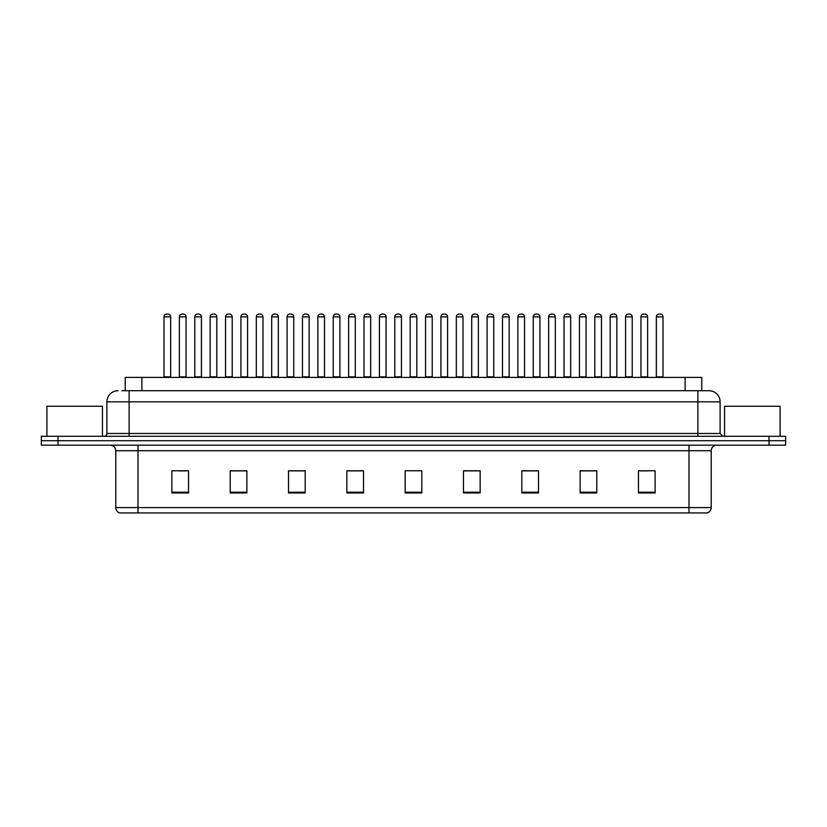 <?xml version="1.0" encoding="UTF-8"?>
<svg xmlns="http://www.w3.org/2000/svg" width="827" height="827" viewBox="0 0 827 827"><rect width="100%" height="100%" fill="white"/><g stroke="black" fill="none" stroke-linecap="round" stroke-linejoin="round"><path stroke-width="1.24" d="M125.228 390.726L125.228 377.391L701.772 377.391L701.772 390.726M711.22 507.592C711.065 510.259 709.731 512.037 707.219 512.926L689.005 512.926L689.005 507.592L711.22 507.592L711.22 450.715A5.551 5.551 0 0 1 716.771 445.164M689.005 512.926L119.781 512.926A5.551 5.551 0 0 1 115.78 507.592L115.78 450.715C115.449 447.345 113.599 445.495 110.229 445.164M785.65 445.164L785.65 440.719L41.35 440.719L41.35 445.164L58.014 445.164L58.014 440.719L41.35 440.719L41.35 436.274L58.014 436.274L58.014 440.719L785.65 440.719L785.65 445.164L58.014 445.164M655.118 492.985L655.118 470.77L638.454 470.77L638.454 492.985L655.118 492.985M596.794 492.985L596.794 470.77L580.13 470.77L580.13 492.985L596.794 492.985M538.48 492.985L538.48 470.77L521.816 470.77L521.816 492.985L538.48 492.985M480.156 492.985L480.156 470.77L463.492 470.77L463.492 492.985L480.156 492.985M188.546 492.985L188.546 470.77L171.882 470.77L171.882 492.985L188.546 492.985M246.87 492.985L246.87 470.77L230.206 470.77L230.206 492.985L246.87 492.985M305.184 492.985L305.184 470.77L288.52 470.77L288.52 492.985L305.184 492.985M363.508 492.985L363.508 470.77L346.844 470.77L346.844 492.985L363.508 492.985M421.832 492.985L421.832 470.77L405.168 470.77L405.168 492.985L421.832 492.985M532.423 470.883L525.362 470.883M593.962 470.883L586.912 470.883M640.119 470.883L648.451 470.883M363.177 470.883L356.127 470.883M347.795 470.883L363.508 470.883M301.638 470.883L294.577 470.883M240.088 470.883L233.038 470.883M178.549 470.883L186.881 470.883M463.492 470.883L479.205 470.883M470.873 470.883L463.823 470.883M409.334 470.77L417.666 470.77M305.184 470.883L288.52 470.883M246.87 470.883L230.206 470.883M538.48 470.883L521.816 470.883M596.794 470.883L580.13 470.883M122.148 390.726L708.997 390.726A11.113 11.113 0 0 1 720.11 401.839L720.11 433.493L722.881 436.274M121.889 390.726L129.115 390.726L129.115 401.839L106.89 401.839L106.89 433.493A2.781 2.781 0 0 1 104.119 436.274M118.003 390.726A11.113 11.113 0 0 0 106.89 401.839M785.65 436.274L785.65 440.719L785.65 436.274L58.014 436.274M720.11 401.839L697.885 401.839L697.885 390.726L708.997 390.726M170.662 316.855L163.994 316.855A2.781 2.781 0 0 1 166.775 314.074L167.881 314.074A2.781 2.781 0 0 1 170.662 316.855L170.662 376.843A0.558 0.558 0 0 0 171.21 377.391M163.994 316.855L163.994 376.843A0.558 0.558 0 0 1 163.436 377.391M179.376 316.855A2.781 2.781 0 0 1 182.157 314.074L183.263 314.074A2.781 2.781 0 0 1 186.044 316.855L179.376 316.855L179.376 376.843A0.558 0.558 0 0 1 178.828 377.391M186.044 316.855L186.044 376.843A0.558 0.558 0 0 0 186.602 377.391M166.775 314.074L167.881 314.074M201.426 316.855L194.769 316.855A2.781 2.781 0 0 1 197.539 314.074L198.656 314.074A2.781 2.781 0 0 1 201.426 316.855L201.426 376.843A0.558 0.558 0 0 0 201.984 377.391M194.769 316.855L194.769 376.843A0.558 0.558 0 0 1 194.211 377.391M232.201 316.855L225.533 316.855A2.781 2.781 0 0 1 228.314 314.074L229.42 314.074A2.781 2.781 0 0 1 232.201 316.855L232.201 376.843A0.558 0.558 0 0 0 232.759 377.391M225.533 316.855L225.533 376.843A0.558 0.558 0 0 1 224.985 377.391M256.308 316.855L256.308 376.843L262.976 376.843L262.976 316.855L256.308 316.855A2.781 2.781 0 0 1 259.089 314.074L260.195 314.074A2.781 2.781 0 0 1 262.976 316.855L262.976 376.843A0.558 0.558 0 0 0 263.534 377.391M256.308 376.843A0.558 0.558 0 0 1 255.75 377.391M286.524 377.391A0.558 0.558 0 0 0 287.083 376.843L287.083 316.855L287.083 376.843L293.75 376.843L293.75 316.855L287.083 316.855A2.781 2.781 0 0 1 289.853 314.074L290.97 314.074A2.781 2.781 0 0 1 293.75 316.855L293.75 376.843A0.558 0.558 0 0 0 294.298 377.391M210.151 316.855A2.781 2.781 0 0 1 212.932 314.074L214.038 314.074A2.781 2.781 0 0 1 216.819 316.855L210.151 316.855L210.151 376.843A0.558 0.558 0 0 1 209.593 377.391M216.819 316.855L216.819 376.843A0.558 0.558 0 0 0 217.367 377.391M240.926 316.855A2.781 2.781 0 0 1 243.696 314.074L244.813 314.074A2.781 2.781 0 0 1 247.583 316.855L240.926 316.855L240.926 376.843A0.558 0.558 0 0 1 240.368 377.391M247.583 316.855L247.583 376.843A0.558 0.558 0 0 0 248.141 377.391M271.69 316.855A2.781 2.781 0 0 1 274.471 314.074L275.587 314.074A2.781 2.781 0 0 1 278.358 316.855L271.69 316.855L271.69 376.843A0.558 0.558 0 0 1 271.142 377.391M278.358 316.855L278.358 376.843A0.558 0.558 0 0 0 278.916 377.391M102.445 436.274L102.445 406.274L46.901 406.274L46.901 436.274M780.099 436.274L780.099 406.274L724.555 406.274L724.555 436.274M324.515 316.855L317.847 316.855A2.781 2.781 0 0 1 320.628 314.074L321.744 314.074A2.781 2.781 0 0 1 324.515 316.855L324.515 376.843A0.558 0.558 0 0 0 325.073 377.391M317.847 316.855L317.847 376.843A0.558 0.558 0 0 1 317.299 377.391M348.064 377.391A0.558 0.558 0 0 0 348.622 376.843L348.622 316.855L348.622 376.843L355.29 376.843L355.29 316.855L348.622 316.855A2.781 2.781 0 0 1 351.403 314.074L352.509 314.074A2.781 2.781 0 0 1 355.29 316.855L355.29 376.843A0.558 0.558 0 0 0 355.848 377.391M386.064 316.855L379.397 316.855A2.781 2.781 0 0 1 382.177 314.074L383.283 314.074A2.781 2.781 0 0 1 386.064 316.855L386.064 376.843A0.558 0.558 0 0 0 386.612 377.391M379.397 316.855L379.397 376.843A0.558 0.558 0 0 1 378.838 377.391M302.465 316.855A2.781 2.781 0 0 1 305.246 314.074L306.352 314.074A2.781 2.781 0 0 1 309.133 316.855L302.465 316.855L302.465 376.843A0.558 0.558 0 0 1 301.907 377.391M309.133 316.855L309.133 376.843A0.558 0.558 0 0 0 309.691 377.391M333.24 316.855A2.781 2.781 0 0 1 336.01 314.074L337.127 314.074A2.781 2.781 0 0 1 339.907 316.855L333.24 316.855L333.24 376.843A0.558 0.558 0 0 1 332.681 377.391M339.907 316.855L339.907 376.843A0.558 0.558 0 0 0 340.455 377.391M364.014 316.855A2.781 2.781 0 0 1 366.785 314.074L367.901 314.074A2.781 2.781 0 0 1 370.672 316.855L364.014 316.855L364.014 376.843A0.558 0.558 0 0 1 363.456 377.391M370.672 316.855L370.672 376.843A0.558 0.558 0 0 0 371.23 377.391M416.829 316.855L410.171 316.855A2.781 2.781 0 0 1 412.942 314.074L414.058 314.074A2.781 2.781 0 0 1 416.829 316.855L416.829 376.843A0.558 0.558 0 0 0 417.387 377.391M410.171 316.855L410.171 376.843A0.558 0.558 0 0 1 409.613 377.391M440.936 316.855L440.936 376.843L447.603 376.843L447.603 316.855L440.936 316.855A2.781 2.781 0 0 1 443.717 314.074L444.823 314.074A2.781 2.781 0 0 1 447.603 316.855L447.603 376.843A0.558 0.558 0 0 0 448.162 377.391M440.936 376.843A0.558 0.558 0 0 1 440.388 377.391M478.378 316.855L471.71 316.855A2.781 2.781 0 0 1 474.491 314.074L475.597 314.074A2.781 2.781 0 0 1 478.378 316.855L478.378 376.843A0.558 0.558 0 0 0 478.936 377.391M471.71 316.855L471.71 376.843A0.558 0.558 0 0 1 471.152 377.391M502.485 316.855L502.485 376.843L509.153 376.843L509.153 316.855L502.485 316.855A2.781 2.781 0 0 1 505.256 314.074L506.372 314.074A2.781 2.781 0 0 1 509.153 316.855L509.153 376.843A0.558 0.558 0 0 0 509.701 377.391M502.485 376.843A0.558 0.558 0 0 1 501.927 377.391M533.25 316.855L533.25 376.843L539.917 376.843L539.917 316.855L533.25 316.855A2.781 2.781 0 0 1 536.03 314.074L537.147 314.074A2.781 2.781 0 0 1 539.917 316.855L539.917 376.843A0.558 0.558 0 0 0 540.476 377.391M533.25 376.843A0.558 0.558 0 0 1 532.702 377.391M394.779 316.855A2.781 2.781 0 0 1 397.56 314.074L398.666 314.074A2.781 2.781 0 0 1 401.446 316.855L394.779 316.855L394.779 376.843A0.558 0.558 0 0 1 394.231 377.391M401.446 316.855L401.446 376.843A0.558 0.558 0 0 0 402.005 377.391M425.554 316.855A2.781 2.781 0 0 1 428.334 314.074L429.44 314.074A2.781 2.781 0 0 1 432.221 316.855L425.554 316.855L425.554 376.843A0.558 0.558 0 0 1 424.995 377.391M432.221 316.855L432.221 376.843A0.558 0.558 0 0 0 432.769 377.391M456.328 316.855A2.781 2.781 0 0 1 459.099 314.074L460.215 314.074A2.781 2.781 0 0 1 462.986 316.855L456.328 316.855L456.328 376.843A0.558 0.558 0 0 1 455.77 377.391M462.986 316.855L462.986 376.843A0.558 0.558 0 0 0 463.544 377.391M487.093 316.855A2.781 2.781 0 0 1 489.873 314.074L490.99 314.074A2.781 2.781 0 0 1 493.76 316.855L487.093 316.855L487.093 376.843A0.558 0.558 0 0 1 486.545 377.391M493.76 316.855L493.76 376.843A0.558 0.558 0 0 0 494.319 377.391M517.867 316.855A2.781 2.781 0 0 1 520.648 314.074L521.754 314.074A2.781 2.781 0 0 1 524.535 316.855L517.867 316.855L517.867 376.843A0.558 0.558 0 0 1 517.309 377.391M524.535 316.855L524.535 376.843A0.558 0.558 0 0 0 525.093 377.391M570.692 316.855L564.024 316.855A2.781 2.781 0 0 1 566.805 314.074L567.911 314.074A2.781 2.781 0 0 1 570.692 316.855L570.692 376.843A0.558 0.558 0 0 0 571.25 377.391M564.024 316.855L564.024 376.843A0.558 0.558 0 0 1 563.466 377.391M601.467 316.855L594.799 316.855A2.781 2.781 0 0 1 597.58 314.074L598.686 314.074A2.781 2.781 0 0 1 601.467 316.855L601.467 376.843A0.558 0.558 0 0 0 602.015 377.391M594.799 316.855L594.799 376.843A0.558 0.558 0 0 1 594.241 377.391M632.231 316.855L625.574 316.855A2.781 2.781 0 0 1 628.344 314.074L629.461 314.074A2.781 2.781 0 0 1 632.231 316.855L632.231 376.843A0.558 0.558 0 0 0 632.789 377.391M625.574 316.855L625.574 376.843A0.558 0.558 0 0 1 625.016 377.391M663.006 316.855L656.338 316.855A2.781 2.781 0 0 1 659.119 314.074L660.225 314.074A2.781 2.781 0 0 1 663.006 316.855L663.006 376.843A0.558 0.558 0 0 0 663.564 377.391M656.338 316.855L656.338 376.843A0.558 0.558 0 0 1 655.79 377.391M548.642 316.855A2.781 2.781 0 0 1 551.413 314.074L552.529 314.074A2.781 2.781 0 0 1 555.31 316.855L548.642 316.855L548.642 376.843A0.558 0.558 0 0 1 548.084 377.391M555.31 316.855L555.31 376.843A0.558 0.558 0 0 0 555.858 377.391M579.417 316.855A2.781 2.781 0 0 1 582.187 314.074L583.304 314.074A2.781 2.781 0 0 1 586.074 316.855L579.417 316.855L579.417 376.843A0.558 0.558 0 0 1 578.859 377.391M586.074 316.855L586.074 376.843A0.558 0.558 0 0 0 586.632 377.391M610.181 316.855A2.781 2.781 0 0 1 612.962 314.074L614.068 314.074A2.781 2.781 0 0 1 616.849 316.855L610.181 316.855L610.181 376.843A0.558 0.558 0 0 1 609.633 377.391M616.849 316.855L616.849 376.843A0.558 0.558 0 0 0 617.407 377.391M640.956 316.855A2.781 2.781 0 0 1 643.737 314.074L644.843 314.074A2.781 2.781 0 0 1 647.624 316.855L640.956 316.855L640.956 376.843A0.558 0.558 0 0 1 640.398 377.391M647.624 316.855L647.624 376.843A0.558 0.558 0 0 0 648.172 377.391M197.539 314.074L198.656 314.074M228.314 314.074L229.42 314.074M259.089 314.074L260.195 314.074M289.853 314.074L290.97 314.074M320.628 314.074L321.744 314.074M351.403 314.074L352.509 314.074M382.177 314.074L383.283 314.074M412.942 314.074L414.058 314.074M443.717 314.074L444.823 314.074M474.491 314.074L475.597 314.074M505.256 314.074L506.372 314.074M536.03 314.074L537.147 314.074M566.805 314.074L567.911 314.074M597.58 314.074L598.686 314.074M628.344 314.074L629.461 314.074M659.119 314.074L660.225 314.074M141.893 390.726L141.893 377.391M685.107 390.726L685.107 377.391M689.005 445.164L689.005 450.715L115.78 450.715M711.22 450.715L689.005 450.715L689.005 507.592L137.995 507.592L137.995 512.926M115.78 507.592L137.995 507.592L137.995 445.164M768.986 445.164L768.986 436.274M421.832 492.21L405.168 492.21M363.508 492.21L346.844 492.21M305.184 492.21L288.52 492.21M246.87 492.21L230.206 492.21M188.546 492.21L171.882 492.21M480.156 492.21L463.492 492.21M538.48 492.21L521.816 492.21M596.794 492.21L580.13 492.21M655.118 492.21L638.454 492.21M129.115 436.274L129.115 433.493L720.11 433.493M106.89 433.493L129.115 433.493L129.115 401.839L697.885 401.839L697.885 436.274M163.994 376.843L170.662 376.843M179.376 376.843L186.044 376.843M194.769 376.843L201.426 376.843M225.533 376.843L232.201 376.843M210.151 376.843L216.819 376.843M240.926 376.843L247.583 376.843M271.69 376.843L278.358 376.843M317.847 376.843L324.515 376.843M379.397 376.843L386.064 376.843M302.465 376.843L309.133 376.843M333.24 376.843L339.907 376.843M364.014 376.843L370.672 376.843M410.171 376.843L416.829 376.843M471.71 376.843L478.378 376.843M394.779 376.843L401.446 376.843M425.554 376.843L432.221 376.843M456.328 376.843L462.986 376.843M487.093 376.843L493.76 376.843M517.867 376.843L524.535 376.843M564.024 376.843L570.692 376.843M594.799 376.843L601.467 376.843M625.574 376.843L632.231 376.843M656.338 376.843L663.006 376.843M548.642 376.843L555.31 376.843M579.417 376.843L586.074 376.843M610.181 376.843L616.849 376.843M640.956 376.843L647.624 376.843"/></g></svg>
